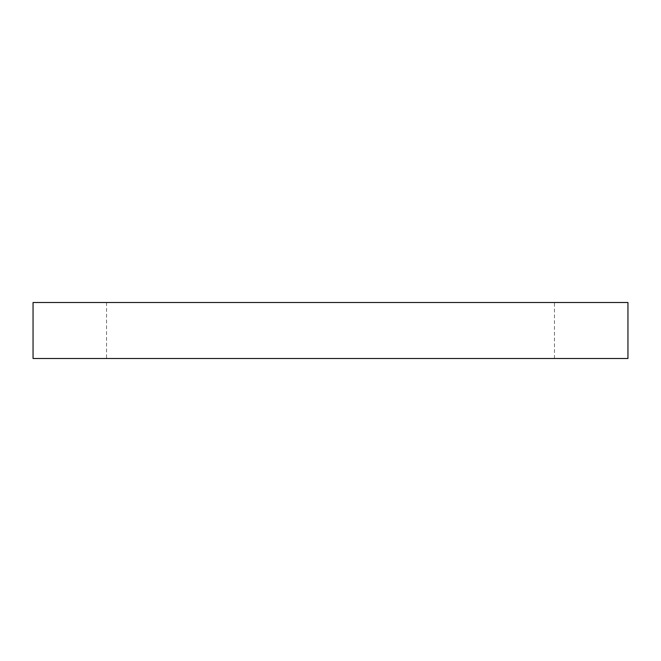 <?xml version="1.0" encoding="UTF-8"?>
<svg xmlns="http://www.w3.org/2000/svg" width="661" height="661" viewBox="0 0 661 661"><rect width="100%" height="100%" fill="white"/><g stroke="black" fill="none" stroke-linecap="round" stroke-linejoin="round"><path stroke-width="0.5" stroke-dasharray="3.31 2.48" d="M554.463 302.507L106.537 302.507L554.463 302.507L554.463 358.493L106.537 358.493L554.463 358.493M106.537 302.507L106.537 358.493M33.05 302.507L627.95 302.507M33.05 358.493L627.95 358.493"/><path stroke-width="0.99" d="M627.95 302.507L33.05 302.507L33.05 358.493L627.95 358.493L627.95 302.507"/></g></svg>
